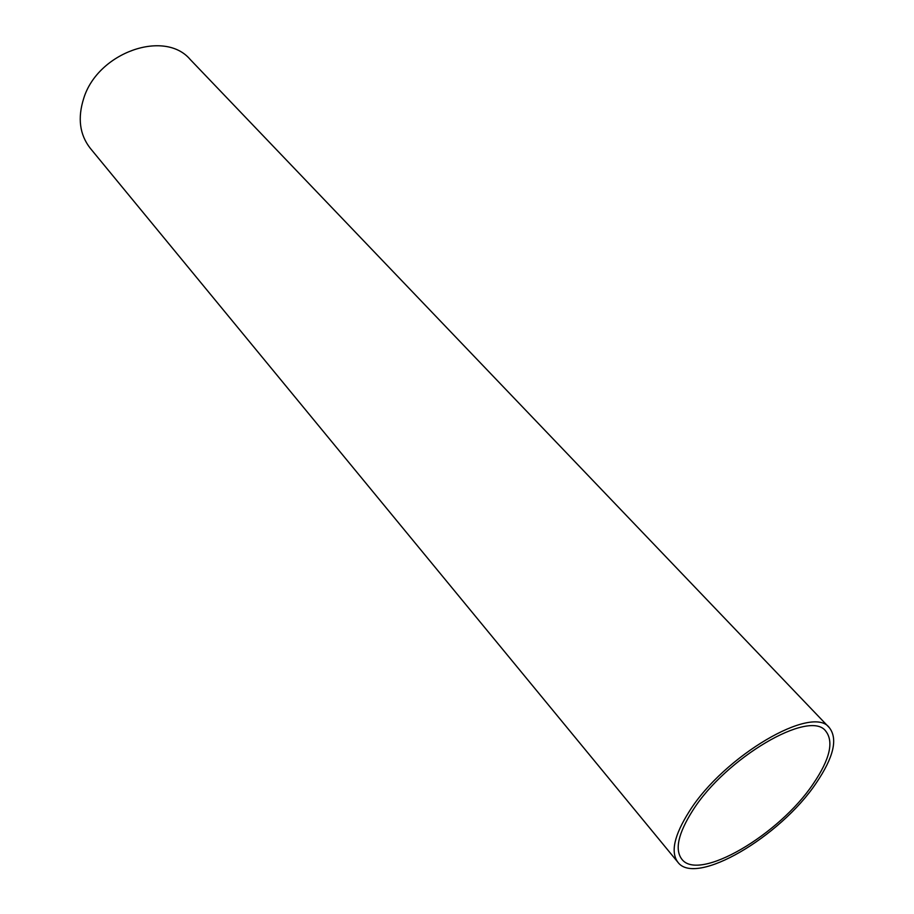 <?xml version="1.0" encoding="UTF-8"?>
<svg xmlns="http://www.w3.org/2000/svg" width="914" height="914" viewBox="0 0 914 914"><rect width="100%" height="100%" fill="white"/><g stroke="black" fill="none" stroke-linecap="round" stroke-linejoin="round"><path stroke-width="1.37" d="M689.27 811.438C724.025 755.775 812.877 704.066 829.398 727.75C838.012 738.923 833.625 757.34 816.236 783.001C780.487 836.676 695.611 886.774 677.88 862.233C670.419 852.202 674.212 835.27 689.27 811.438M829.398 727.75L190.238 59.513C164.691 29.077 97.912 52.327 83.768 98.244C77.462 117.963 79.621 134.632 90.246 148.251L677.88 862.233M813.346 783.641C779.368 834.745 698.57 882.41 681.741 859.091C674.623 849.529 678.245 833.397 692.618 810.684C725.705 757.797 810.09 708.67 825.822 731.211C833.991 741.814 829.832 759.294 813.346 783.641"/></g></svg>
